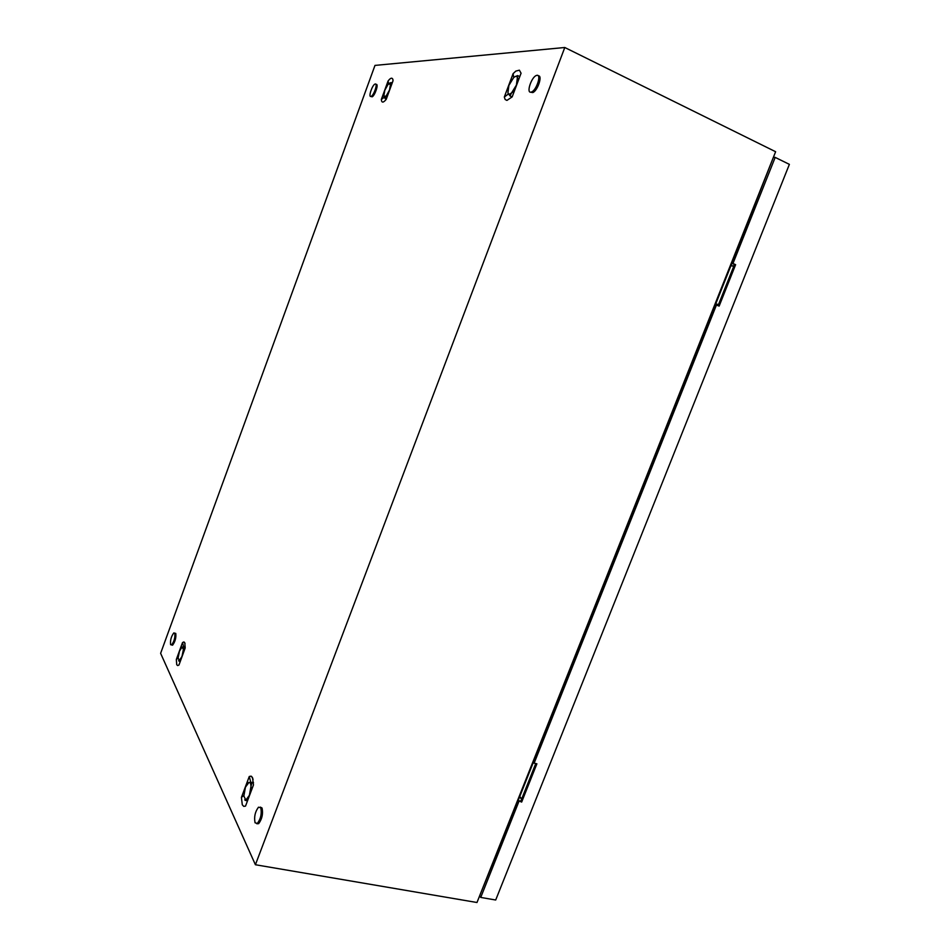 <?xml version="1.0" encoding="UTF-8"?>
<svg xmlns="http://www.w3.org/2000/svg" width="950" height="950" viewBox="0 0 950 950"><rect width="100%" height="100%" fill="white"/><g stroke="black" fill="none" stroke-linecap="round" stroke-linejoin="round"><path stroke-width="1.43" d="M160.621 653.327L374.989 65.407L564.787 47.5L255.408 864.738L160.621 653.327M255.408 864.738L476.983 902.5L775.616 151.727L564.787 47.5M504.319 97.031L505.139 99.489L506.932 100.403L512.169 96.876L521.063 73.233L519.389 70.181L515.803 71.096L513.083 73.696L504.319 97.031L508.428 93.943M241.419 797.406L242.297 804.804L243.746 806.372L245.527 806.111L253.472 784.949L252.522 777.611L251.037 776.15L249.268 776.494L241.419 797.406L243.853 795.459M381.318 99.465C381.639 102.98 383.266 102.944 386.211 99.37L393.039 80.738L392.789 79.159C391.911 77.437 390.331 78.054 388.075 81.023L381.318 99.465L384.239 97.292M176.332 659.466L176.724 664.715L177.697 665.57L178.956 665.012L185.203 647.959L184.763 642.746L183.777 641.962L182.519 642.568L176.332 659.466L178.101 658.089M184.324 642.176L185.06 643.578M388.075 81.023L388.609 83.766M249.268 776.494L250.776 782.301M182.519 642.568L183.611 646.665M513.083 73.696L513.748 77.556M375.333 83.992C377.922 83.529 373.766 95.641 371.07 96.413L370.773 96.484C368.22 96.864 372.364 84.835 375.048 84.051L375.333 83.992M376.295 84.419C378.884 83.956 374.739 96.069 372.044 96.853L371.117 96.437L372.044 96.853M260.763 807.749C261.951 813.521 260.822 818.734 257.391 823.413L255.075 822.819C253.923 817 255.063 811.799 258.483 807.203L260.763 807.749M260.312 807.108L262.034 807.999C263.233 813.758 262.105 818.971 258.673 823.65L256.832 823.757M174.764 633.163L174.788 633.163C175.251 637.533 174.194 641.452 171.594 644.955L170.596 644.67C170.145 640.3 171.214 636.393 173.803 632.926L175.774 633.436C176.249 637.771 175.18 641.689 172.579 645.193L171.606 644.943L172.579 645.193M537.082 75.299C541.607 74.599 536.429 90.25 531.561 91.984L530.706 92.198C526.253 92.744 531.442 77.211 536.299 75.501L537.082 75.299M538.317 75.881C542.842 75.192 537.664 90.832 532.796 92.566L530.812 92.257M718.521 304.522L715.861 303.976M733.768 266.226L730.918 265.739L715.789 303.762M731.037 265.382L730.693 264.658M714.127 306.304L714.816 306.019M521.704 798.986L519.757 796.516L533.342 762.351M520.837 801.135L521.657 802.073L518.071 800.565L520.837 801.135L535.741 763.551M519.709 795.067L520.434 794.806M715.421 304.701L716.312 304.059L718.449 304.713M733.839 266.036L731.001 265.561M519.543 796.824L521.633 799.164M509.224 822.807L509.022 821.928M546.309 729.588L545.49 730.253M716.466 304.962L534.126 763.182L533.294 762.304L715.338 304.677L719.138 306.09L735.621 264.682L732.961 263.506L775.188 157.391L773.407 157.284M702.976 335.766L702.822 334.733M703.047 334.162L703.701 333.961M742.009 236.229L742.33 236.859M743.054 235.03L742.235 235.648M518.89 801.491L480.724 897.418L495.698 900.006L789.379 164.362L775.188 157.391M521.657 802.073L536.893 763.812L534.126 763.182M480.724 897.418L479.619 895.874M772.623 159.268L731.809 263.293L732.961 263.506M518.071 800.565L480.308 894.116M718.081 305.639L734.469 264.468L731.809 263.293M734.469 264.468L735.621 264.682M179.491 651.154L178.101 657.958L179.348 660.571L182.008 656.355L183.398 649.503L182.139 646.938L179.491 651.154M183.837 651.688L183.398 649.503L184.454 646.629L181.949 647.033M180.203 661.592L178.956 660.927L180.666 660.333M178.659 660.476L178.98 661.176M181.688 657.554L182.554 655.203M245.444 787.182L243.865 796.005L245.824 800.114L249.387 795.316L250.966 786.398C250.836 783.655 250.171 782.301 248.983 782.373L245.444 787.182M251.726 789.604L250.966 786.398L252.071 782.361L248.354 782.622M247.451 800.992L245.29 800.244L247.784 800.09M244.803 799.674L245.148 800.399M248.936 797.026L250.194 793.678M252.071 782.361L253.507 782.646L252.059 782.349M508.903 85.369L507.918 92.946C508.582 94.43 509.817 94.383 511.634 92.803L516.408 85.073L517.394 77.484C516.717 75.988 515.458 76.048 513.617 77.674L508.903 85.369M518.7 79.539L517.394 77.484L517.655 75.608L515.221 76.57M507.918 92.946L510.008 95.95L511.634 92.803L514.294 91.248M515.886 87.02L517.287 83.279M517.655 75.608L519.793 76.617M509.996 95.95L512.121 96.936L510.008 95.95M384.821 90.25L383.776 96.211L386.104 96.152L389.5 90.06L390.533 84.063L388.182 84.182L384.821 90.25M391.281 85.559L390.533 84.063L391.079 82.567L389.452 83.232M383.848 96.484L385.201 98.622L386.104 96.152L387.814 95M389.132 91.402L390.082 88.825M391.079 82.567L392.184 83.066M392.789 79.159L392.979 79.942M251.619 776.447L253.104 779.309M257.391 823.413L258.673 823.65M531.561 91.984L532.796 92.566M731.061 265.371L731.88 263.316M518.142 800.577L519.484 797.193"/></g></svg>
